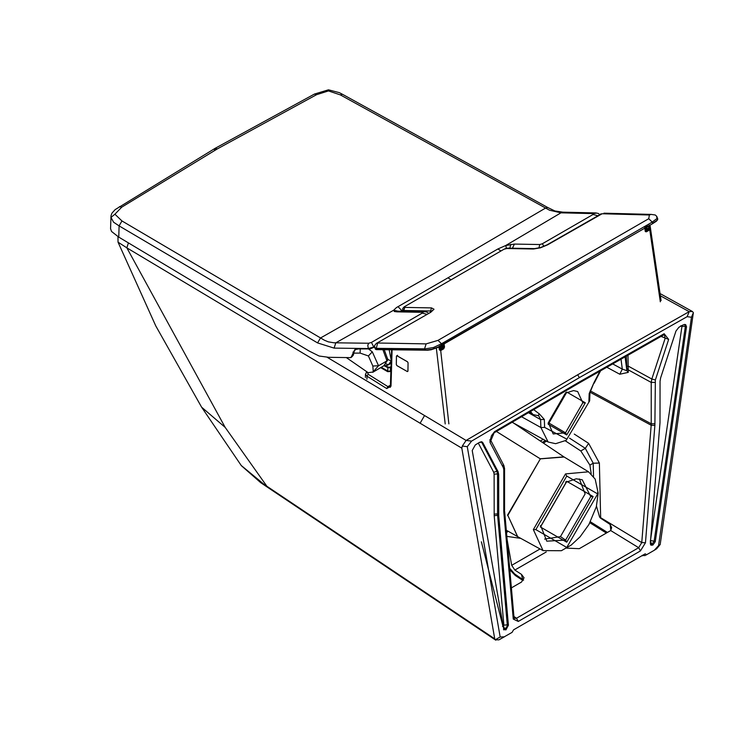 <?xml version="1.0" encoding="UTF-8"?>
<svg xmlns="http://www.w3.org/2000/svg" width="730" height="730" viewBox="0 0 730 730"><rect width="100%" height="100%" fill="white"/><g stroke="black" fill="none" stroke-linecap="round" stroke-linejoin="round"><path stroke-width="1.09" d="M407.34 371.57L396.919 365.648L396.308 364.553L396.426 356.185L397.065 355.811L407.468 361.742L408.061 362.856L407.924 371.159L407.276 371.534L396.956 365.63L396.335 364.535L396.454 356.24L397.129 355.848M396.454 356.24L397.093 355.866L407.431 361.761M407.96 371.141L407.276 371.534M648.651 226.537L649.08 228.946L645.959 230.753L645.055 230.306L646.305 230.196L645.931 226.948M646.315 230.306L645.055 230.306L645.959 230.753L649.08 228.946M648.733 226.583L649.162 228.955L645.347 230.826M657.465 219.475L656.462 221.163L652.52 223.718L438.036 347.398L431.138 349.77L427.598 350.218L376.306 349.624M648.733 227.924L646.844 229.019L646.817 226.227M652.52 223.718L438.119 347.024L432.087 349.241L426.74 350.008L375.402 349.195M657.237 220.177L657.757 218.909L657.237 220.177L652.666 223.298L652.237 222.084L441.495 343.748L441.778 345.381M430.727 312.312L434.022 309.237L431.494 307.896L404.758 307.412L404.858 306.801L404.082 306.919L504.038 249.213L506.757 248.519L533.493 249.003L540.392 247.826L547.619 244.824L602.104 213.762L649.381 214.994L648.742 218.708L438 340.372L441.495 343.748L433.465 347.516L425.435 348.84L376.279 348.347L374.818 347.562L374.563 345.573L376.26 343.474L430.727 312.312L376.516 343.319M431.804 311.144L430.554 310.971L430.864 311.865M431.494 307.896L430.554 310.971L403.827 310.496L404.101 311.272M404.758 307.412L403.827 310.496L403.115 310.369M657.292 218.288L656.644 217.166L657.292 218.288L652.237 222.084L648.742 218.708M438 340.372L426.119 343.885L377.565 343M441.248 346.276L442.59 346.942L440.701 348.037L439.405 347.754L439.642 349.761L443.137 347.9L443.201 343.784M448.877 423.884L440.701 350.546L439.36 349.935L438.995 347.343L439.77 347.234L440.801 348.84L443.32 347.389L443.329 346.768M442.973 347.945L439.843 349.752L440.801 348.84M346.321 357.572L368.194 372.702L373.285 371.953L372.838 366.031L368.413 355.957L360.118 353.092L353.639 353.147M383.807 365.794L372.738 372.327L378.532 365.748L372.3 351.833L368.586 349.022M387.73 359.963L383.889 365.748L386.964 360.875L378.532 365.748L372.838 366.031M387.566 358.403L387.703 360.091L386.964 360.875L382.949 349.761M387.694 359.105L387.703 360.091M402.942 310.195L401.171 311.217M374.645 346.969L370.238 348.904L358.722 348.922L354.734 349.661L351.413 356.733L352.608 356.039L353.183 352.882L355.364 349.351M214.419 150.572L215.049 148.373L314.411 94.079L328.473 89.817L328.454 90.921L340.317 94.882L549.562 210.231L560.959 212.832L562.83 212.156L595.926 212.941L598.436 213.498L599.485 214.583M593.253 213.598L593.098 214.465L542.335 243.765L539.753 244.532L514.413 244.076L505.79 245.49L560.959 212.832L593.253 213.598L596.757 213.087M593.098 214.465L597.596 215.679M542.335 243.765L543.932 246.366M539.753 244.532L538.932 247.999M506.41 248.3L505.79 245.49L497.878 248.976L396.417 307.595L393.643 310.232L394.364 311.527L397.001 311.856L398.863 311.181L394.364 311.527M402.814 309.821L399.757 311.692M374.563 346.558L373.888 347.407M397.001 311.856L422.341 312.312L422.205 313.124L371.442 342.425L373.769 347.015L368.321 348.538L368.458 349.022M371.442 342.425L368.705 343.246L367.774 345.299L368.321 348.538L334.103 348.119L317.568 342.908L119.1 225.889L113.561 222.194L110.887 217.157M368.705 343.246L333.966 342.79L328.327 341.859L324.412 340.226L121.956 220.944L119.1 225.889L118.771 237.122L309.155 351.066L319.138 356.021L328.655 357.308L350.582 357.636L351.413 356.733M351.796 356.934L353.338 355.136L354.296 351.094L355.756 349.214M118.771 237.122L111.544 231.474L110.558 228.682L111.015 215.751L111.946 213.142L115.157 209.61L215.049 148.373L217.275 148.938L121.718 207.174L114.911 214.209L121.956 220.944M317.568 342.908L320.488 338.008L434.797 273.075L545.529 208.087L547.719 207.493L554.864 210.952L562.83 212.156M328.454 90.921L316.528 94.708L217.275 148.938M422.341 312.312L425.024 311.646L398.863 311.181M422.205 313.124L426.767 314.274M389.172 349.852L391.289 360.629M384.272 349.779L387.74 359.406L390.915 360.848M334.103 348.119L335.791 342.835L393.643 310.232L397.959 311.144M544.635 539.105L560.457 536.605L585.122 493.882L579.374 478.926M528.292 412.623L540.583 419.586L538.694 415.79L537.764 415.616L539.488 414.038L533.557 409.53M620.993 359.023L622.307 369.097L626.878 370.712L628.274 372.373L627.964 355.063M507.149 539.826L511.693 565.321L514.86 570.075L546.25 551.953M506.31 530.345L507.925 531.121L506.538 532.918M543.23 439.323L540.3 441.02M564.974 393.753L548.768 421.858M625.062 356.714L626.878 370.712L626.824 366.314L628.521 366.268L651.826 379.016L665.112 338.428L664.437 334.65M612.543 363.841L622.307 369.097L619.788 374.234L628.274 372.373M569.528 438.137L585.323 448.339L593.216 463.212L599.376 463.057L588.626 443.347L574.245 434.067M566.635 548.13L579.301 548.677L610.7 530.546L611.658 527.608L610.134 524.459L610.855 530.427M511.392 587.887L521.512 582.047L524.058 577.813L521.476 574.373L514.86 570.075M509.795 569.765L515.371 575.55L514.641 573.935L523.592 580.113M610.7 530.546L638.677 547.71L641.761 542.582L599.613 517.059L600.489 518.127L600.644 517.36L599.376 463.057M596.474 506.145L599.613 517.059M565.303 440.82L580.797 450.957L589.913 465.12L591.209 473.816M521.476 574.373L522.881 580.414L515.371 575.55M626.878 368.212L628.274 369.873L651.233 382.429L651.826 379.016L655.358 380.001L668.653 339.413L664.154 333.738L579.364 381.982L578.808 383.204L663.57 334.979L664.154 333.738M600.489 518.127L610.134 524.459M503.846 512.615L504.567 509.942L503.782 511.036L503.846 512.615L513.263 619.086L514.039 617.753L514.221 618.438L516.502 618.246L518.273 621.449L640.456 550.913L645.466 542.755L654.883 425.417L655.358 380.001M654.326 550.247L658.56 545.575L691.456 317.24L693.363 312.659L660.185 544.525L656.635 548.787L654.326 550.247L646.625 554.7L645.201 553.842L513.528 629.862L512.104 632.362L499.101 639.754M646.625 554.7L644.754 555.658L646.625 554.7M642.199 555.32L644.928 555.567M503.472 629.315L505.908 629.899L508.418 625.254L498.736 515.754L498.672 474.409L498.079 471.671L482.776 442.608L481.855 441.805L479.865 442.188L475.303 444.917L472.219 450.492L503.873 629.953M489.967 439.551L490.076 442.517L503.371 467.757L503.782 469.664L503.782 511.036M504.567 509.942L504.567 468.578L503.846 465.411L490.423 439.734L491.454 435.71L494.575 431.64L490.076 442.517M661.033 336.402L668.653 339.413M589.995 392.183L651.178 425.243L641.761 542.582L645.466 542.755M513.92 616.476L516.502 618.246L638.677 547.71L640.456 550.913M683.426 324.768L678.873 327.296L675.953 331.073L660.65 377.821L660.057 381.233L660.002 422.643L650.311 543.33L650.959 545.201L652.866 545.055L655.266 541.678L686.51 326.775L685.662 324.622L683.426 324.768M500.169 637.016L467.273 446.669L471.617 441.093L466.096 440.445L462.291 446.066L461.825 448.165L494.721 638.823L495.268 639.745L498.891 639.872L504.403 636.806L500.169 637.016L495.268 639.745L495.78 640.183L267.718 487.394L241.219 465.475L201.617 407.194L155.764 325.899L118.041 242.168L126.847 247.844L128.407 242.889M494.721 638.823L266.879 486.253L225.168 427.378L126.847 247.844L461.825 448.165M691.456 317.24L687.122 316.674L579.364 377.629L471.617 441.093M466.096 440.445L424.559 415.543L420.069 423.309M693.363 312.659L692.46 311.527L689.23 311.619L577.667 374.791L466.151 440.409M689.23 311.619L687.122 316.674M660.376 295.778L689.175 311.655M407.96 371.214L407.303 371.588L407.96 371.214L408.061 362.856M644.754 227.504L645.238 231.154L646.342 231.821L645.256 231.547L648.158 229.539M438.995 347.343L439.862 346.933L439.734 345.874M436.348 348.155L445.209 423.947M440.701 350.546L443.73 348.803L444.515 347.042L439.788 350.017M443.53 348.018L443.73 348.803M443.53 344.377L443.694 347.662M645.238 230.853L644.882 228.125M649.052 225.022L649.207 226.072L649.791 225.634L650.147 228.234L649.746 229.74L648.915 229.548L649.746 229.74L660.322 301.809M439.506 349.57L439.204 347.389M392.083 349.889L391.015 386.188L386.745 388.561L366.953 376.169L365.456 374.399L365.411 377.446M396.463 356.158L397.065 355.811M407.468 361.742L408.097 362.837M650.147 228.234L649.18 229.329M649.791 225.634L649.335 226.163L649.791 225.634M390.295 387.329L387.904 386.635L386.745 388.561L387.904 386.626L368.157 374.262L366.953 376.169L366.935 379.253M390.979 371.515L387.612 371.643L380.677 367.637M439.862 346.933L441.276 345.819L441.102 346.403L439.314 347.736M441.13 345.062L441.258 345.682M649.207 226.072L647.163 226.948L649.335 226.163M647.656 225.835L647.793 226.884L647.145 226.811M647.793 226.884L646.926 226.939M390.76 371.643L390.45 371.105L387.922 371.105L381.297 367.272M390.997 370.785L390.45 371.105L390.45 367.665L387.922 367.719L388.223 367.163L385.522 365.757M646.844 229.019L646.561 226.592M377.574 343.392L376.279 348.347L377.127 349.679M426.119 343.885L424.559 348.83L424.979 350.017M443.329 347.498L442.937 344.149M442.307 344.514L442.59 346.942M434.022 309.237L432.297 310.597M404.402 307.23L402.677 308.58L403.316 311.263M505.799 248.684L507.824 248.127L534.561 248.611L540.474 247.579L546.861 244.942L600.772 214.136M506.757 248.519L507.824 248.127M533.493 249.003L534.561 248.611M547.619 244.824L546.861 244.942M602.104 213.762L600.434 214.045M649.381 214.994L651.114 214.401L603.929 213.178M372.3 351.833L368.413 355.957M360.246 348.94L360.118 353.092M328.473 89.817L339.386 92.674L342.489 94.298L340.317 94.882M514.413 244.076L512.433 248.209M509.795 248.163L510.827 244.295M497.878 248.976L500.981 250.983M398.014 306.637L401.938 310.77M447.955 277.801L451.04 279.809M353.183 352.882L352.982 352.097M314.411 94.079L316.528 94.708M383.916 365.73L387.247 365.374L391.216 363.221L388.679 364.681M388.506 364.781L385.294 363.567M388.342 364.872L391.289 360.83M114.911 214.209L110.878 217.513M121.718 207.174L119.382 206.681M540.492 525.6L540.383 526.987L566.754 542.217L565.604 540.1L590.725 496.601L582.23 479.765L576.271 478.807L566.389 482.128L540.912 526.257L546.779 541.167L565.604 540.1L560.457 536.605M566.754 542.217L593.125 496.537L590.725 496.601M565.604 482.092L566.754 481.307L540.383 526.987M593.125 496.537L566.754 481.307M566.754 547.454L597.669 493.918L566.754 476.07L535.847 529.606L566.754 547.454L565.522 548.193M597.669 493.918L597.688 492.467L597.669 493.918M565.522 473.898L533.347 529.624L543.056 550.612L561.361 550.721L571.252 545.036L580.076 536.824L588.9 524.542L596.301 506.793L598.189 493.188L595.178 479.108L588.544 471.808L565.522 473.898L566.754 476.07M533.347 529.624L535.847 529.606M564.108 457.007L540.355 458.86L507.834 515.398L517.588 536.623L543.056 550.612M507.834 515.398L517.689 536.678M540.355 458.86L507.496 515.216M563.879 456.861L540.209 458.768L496.4 431.457M507.925 531.121L517.844 536.76M512.04 422.195L548.12 442.006L540.884 427.515L521.402 416.666M548.203 422.789L548.184 424.23L566.754 434.971L585.323 402.796L582.814 402.796L577.667 391.535L573.579 390.587L566.389 392.868L548.714 423.51L553.194 433.958L565.504 432.799L548.714 422.935M528.995 412.213L533.064 414.567L530.336 411.419M589.658 400.861L566.206 440.327L589.658 400.861L589.968 392.576L589.183 393.57L588.882 401.856M589.968 392.576L594.019 382.556L589.183 393.57M599.987 371.023L594.019 382.556M566.754 439.104L544.635 427.406L540.884 427.515L540.583 419.586L544.324 419.467L539.488 414.038M544.635 427.406L544.324 419.467M566.754 434.971L565.504 432.799L582.814 402.796M565.504 392.786L566.754 392.056L548.184 424.23M585.323 402.796L566.754 392.056M626.824 366.314L626.313 356.003M511.693 565.321L540.045 548.96M520.745 538.357L506.839 536.386M506.419 531.65L507.022 531.933M542.299 442.362L545.447 440.537M514.641 573.935L509.659 568.205M481.389 541.806L502.879 626.002L503.873 625.199L494.192 515.69L494.119 474.126L493.717 472.273L478.278 443.028M606.694 367.181L619.788 374.234M580.797 450.957L585.323 448.339L588.626 443.347M650.302 541.277L651.908 544.306L650.348 541.249L681.957 326.392L680.862 325.68M589.913 465.12L593.216 463.212L593.527 476.425M503.527 629.461L504.905 629.178L503.335 626.121M502.879 626.002L502.495 626.459M479.491 442.407L481.663 442.225L481.271 441.723M478.415 443.201L478.889 442.772M493.717 472.273L496.975 471.288L481.663 442.225L482.776 442.608M494.119 474.126L497.55 473.952L496.975 471.288L498.079 471.671M494.119 514.093L497.55 513.92L497.55 473.952L498.672 474.409M494.192 515.69L497.605 515.316L497.55 513.92L498.672 514.376M503.873 625.199L507.286 624.816L497.605 515.316L498.736 515.754M503.381 626.094L504.95 629.15L507.058 626.413L507.286 624.816L508.418 625.254M505.863 629.926L504.905 629.178L505.908 629.899M590.187 390.815L651.233 423.801L651.233 382.429L654.947 382.392M654.883 425.417L651.178 425.243L651.233 423.801L654.947 423.765M681.957 326.392L685.388 326.31L684.713 324.366M650.813 540.592L654.144 541.158L685.388 326.31L686.51 326.775M652.866 545.055L651.908 544.306L654.144 541.158L655.266 541.678M650.485 544.607L651.863 544.324L652.821 545.073M590.415 521.795L607.433 532.435M504.567 468.578L503.782 469.664M503.253 464.791L503.371 467.757M579.364 381.982L494.575 431.64M513.263 619.086L518.273 621.449M225.168 427.378L201.617 407.194M467.273 446.669L462.291 446.066M660.185 544.525L658.56 545.575M579.364 377.629L577.667 374.791M424.559 415.543L327.14 357.271M444.515 347.042L444.032 343.392M646.342 231.821L649.362 230.078M443.484 348.018L442.964 348.009M649.125 226.19L649.089 228.371M365.456 374.399L366.597 371.981M366.013 373.13L367.509 372.181L368.157 374.262M387.904 386.626L390.577 385.084L387.904 386.635M387.612 371.643L387.922 367.719L384.162 365.757M391.098 367.281L388.223 367.163M390.112 367.108L391.125 366.533M396.645 355.82L397.595 355.273M376.114 349.57L375.567 349.332M657.657 219.62L657.365 220.159M375.393 349.177L374.837 347.589M657.757 218.927L656.754 216.372L655.303 215.003L651.114 214.401M429.97 312.422L432.306 310.551M402.677 308.58L404.082 306.919M504.038 249.213L505.89 248.437M342.489 94.298L547.719 207.493M351.048 357.545L353.338 355.136M425.024 311.646L427.643 312.413L428.391 313.334M563.742 456.77L588.544 471.808M513.455 422.971L563.925 456.88M594.111 383.268L600.69 370.621M533.064 414.567L537.764 415.616M548.12 442.006L555.639 443.685L566.206 440.327M543.339 443.064L546.606 441.175M494.055 432.844L578.808 383.204M663.57 334.979L664.483 334.668M514.039 617.753L504.622 511.292M589.895 522.762L606.365 533.055M642.29 555.53L642.756 555.813M241.374 465.694L260.756 482.703L267.718 487.394M117.977 236.639L118.041 242.168M660.048 293.56L692.46 311.527M443.384 348.146L443.721 347.498M644.882 227.331L645.731 231.355M661.088 300.596L650.01 225.159M439.989 350.099L439.314 347.425L441.185 346.385L441.267 344.888M646.935 227.203L649.517 226.072M391.608 349.88L390.322 387.32"/></g></svg>
